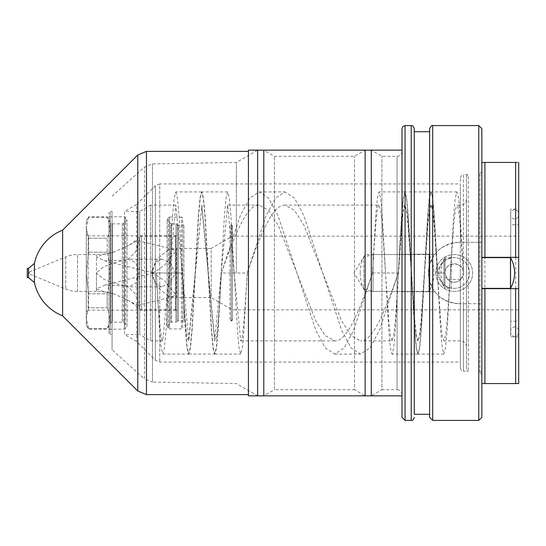 <?xml version="1.0" encoding="UTF-8"?>
<svg xmlns="http://www.w3.org/2000/svg" width="546" height="546" viewBox="0 0 546 546"><rect width="100%" height="100%" fill="white"/><g stroke="black" fill="none" stroke-linecap="round" stroke-linejoin="round"><path stroke-width="0.41" stroke-dasharray="2.73 2.05" d="M86.268 220.789L88.575 216.796L86.268 227.784L86.268 220.789L86.268 273L86.268 227.784L88.575 217.383L107.214 217.383C110.265 224.29 110.265 231.224 107.214 238.186C110.265 231.272 110.265 224.338 107.214 217.383L88.575 217.383L88.575 216.796L107.214 216.796L110.763 222.939L110.763 323.061L110.763 222.939A1.843 1.843 0 0 0 112.36 223.86L122.359 223.86L122.359 322.14L122.359 223.86A1.843 1.843 0 0 0 123.662 223.321L127.013 219.97L125.532 217.41A1.228 1.228 0 0 0 124.468 216.796L110.224 216.796A1.228 1.228 0 0 1 108.995 215.568L108.995 330.432L108.995 215.568M86.268 325.211L86.268 273L86.268 325.211L88.575 329.204L88.575 328.617L107.214 328.617C110.265 321.71 110.265 314.776 107.214 307.814C110.265 314.728 110.265 321.662 107.214 328.617L110.763 323.061A1.843 1.843 0 0 1 112.36 322.14L122.359 322.14A1.843 1.843 0 0 1 123.662 322.679L127.013 326.03L127.013 219.97L127.013 326.03L125.532 328.59A1.228 1.228 0 0 1 124.468 329.204L110.224 329.204A1.228 1.228 0 0 0 108.995 330.432M108.995 333.319L108.995 212.681L108.995 333.319A1.228 1.228 0 0 0 110.224 334.548L110.224 211.452A1.228 1.228 0 0 0 108.995 212.681M112.066 211.452L112.066 334.548L110.224 334.548L110.224 211.452L112.066 211.452L112.066 334.548M112.066 273L112.066 349.781L112.066 273M236.363 273L236.363 162.435L236.363 273M112.066 196.219L144.458 167.056L152.464 163.902L236.363 162.435L257.644 150.15L257.644 395.85L236.363 383.565L152.464 382.098L152.464 163.902L152.464 382.098L144.458 378.944L144.458 167.056L144.458 378.944L112.066 349.781M263.786 150.15L263.786 395.85L274.426 389.707L274.426 156.292L274.426 389.707L354.497 389.707L354.497 156.292L354.497 389.707L365.137 395.85L365.137 150.15L354.497 156.292L274.426 156.292L263.786 150.15M401.993 151.379C401.699 154.361 400.061 155.999 397.078 156.292L381.92 156.292L371.28 150.15L371.28 395.85L381.92 389.707L381.92 156.292L381.92 389.707L397.078 389.707L397.078 156.292L397.078 389.707C400.061 390.001 401.699 391.639 401.993 394.622L401.993 151.379L401.993 394.622M401.993 417.349L401.993 291.735L434.78 291.735L401.993 291.735L401.993 128.651M414.277 291.735L414.277 414.277L414.277 291.735M414.277 131.722L414.277 254.265L401.993 254.265L434.78 254.265L414.277 254.265L414.277 128.651M429.634 417.349L429.634 128.651M478.774 420.42L478.774 303.712L460.346 303.712L460.346 362.066L460.346 273L460.346 368.209L460.346 303.712L459.118 303.712C440.438 301.897 430.2 291.66 428.405 273C430.2 254.334 440.438 244.096 459.118 242.287C449.105 242.54 440.991 246.533 434.78 254.265A30.712 30.712 0 0 0 434.78 291.735C441.011 299.481 449.126 303.474 459.118 303.712L481.845 303.712L481.845 383.565L481.845 171.649L481.845 303.712L478.774 303.712L478.774 371.28L478.774 174.72L478.774 242.287L481.845 242.287L459.118 242.287L460.346 242.287L460.346 177.791L460.346 273L460.346 183.934L460.346 242.287L478.774 242.287L478.774 125.58M481.845 273L481.845 257.644L481.845 273M481.845 288.663L481.845 128.651M510.476 288.356L510.476 257.644M481.845 373.123L481.845 172.877L481.845 373.123A1.843 1.843 0 0 0 480.002 371.28L478.774 371.28L481.845 374.351M481.845 171.649L478.774 174.72L480.002 174.72L480.002 371.28L480.002 174.72A1.843 1.843 0 0 0 481.845 172.877M515.629 162.435L484.916 162.435L484.916 383.565L515.629 383.565L515.629 162.435M518.7 162.435L518.7 383.565M518.7 336.882L510.715 336.882L510.715 209.118L518.7 209.118L518.7 336.882L518.7 257.337M510.715 209.118L510.715 336.882M510.715 321.219L510.715 224.781L510.715 321.219L518.7 321.219L518.7 224.781L510.715 224.781M518.7 224.781L518.7 321.219M518.7 309.855L518.7 236.145L518.7 309.855L232.46 309.855L232.46 236.145L232.46 309.855L211.179 297.57L211.179 248.43L232.46 236.145L518.7 236.145M168.332 296.15L157.896 287.722L152.17 275.928L153.255 273.061L164.837 281.04L175.409 294.253L173.143 296.608L168.332 296.15A24.57 24.57 0 0 0 176.563 297.57L176.563 273L176.563 297.57L211.179 297.57L211.179 248.43L176.563 248.43L176.563 273L176.563 248.43A24.57 24.57 0 0 0 168.332 249.85L173.143 249.392L175.409 251.747L164.824 264.974L153.255 272.939L152.17 270.072L157.91 258.272L168.332 249.85M152.116 273L154.996 283.04L161.882 286.821L170.263 283.04L175.409 273L170.27 262.96L161.882 259.179L154.996 262.96L152.116 273M29.143 273.921L29.143 272.079L29.143 273.921L65.759 289.087A30.712 30.712 0 0 0 77.518 291.428L96.458 291.428L96.458 254.572L96.458 273L103.16 278.856L111.623 282.473L128.399 286.821L135.954 283.197L138.547 273L135.961 262.817L128.399 259.179L111.677 263.506L103.167 267.137L96.458 273L96.458 291.428A61.425 61.425 0 0 1 114.667 294.192C107.187 292.683 101.112 290.936 96.458 288.957L104.948 285.06L127.211 285.899L135.62 294.294L138.547 303.412L137.599 305.432L128.795 300.628A61.425 61.425 0 0 1 139.442 308.975A3.071 3.071 0 0 0 141.591 309.855L141.591 236.145L141.591 309.855L175.948 309.855L175.948 236.145L141.591 236.145A3.071 3.071 0 0 0 139.442 237.025L139.442 308.975L139.442 237.025A61.425 61.425 0 0 1 128.795 245.372L137.599 240.568L138.547 242.588L135.647 251.658L127.266 260.073L104.948 260.94L96.458 257.043C101.16 255.05 107.228 253.31 114.667 251.808L128.795 245.372M128.795 300.628L114.667 294.192M29.143 272.079L65.759 256.913A30.712 30.712 0 0 1 77.518 254.572L96.458 254.572A61.425 61.425 0 0 0 114.667 251.808M460.346 279.45L447.624 279.45L444.99 273A9.214 9.214 0 0 0 454.204 282.214A9.214 9.214 0 0 0 463.418 273L460.688 279.545L460.346 279.45L460.346 340.875L460.346 205.125L456.906 205.125C458.053 205.446 459.2 212.804 460.346 227.184L463.418 273L463.418 174.72L468.332 174.72L468.332 371.28L468.332 174.72A1.843 1.843 0 0 0 466.489 176.563L466.489 369.437L466.489 176.563M463.418 303.712L463.418 371.28L468.332 371.28A1.843 1.843 0 0 1 466.489 369.437M466.489 347.017L466.489 198.983L466.489 347.017A6.143 6.143 0 0 0 460.346 340.875L443.884 340.875L445.509 335.715L447.14 321.014L453.651 225.007L455.275 210.292L456.906 205.125M460.346 227.184L460.346 205.125A6.143 6.143 0 0 0 466.489 198.983M447.624 279.45A9.214 9.214 0 0 0 460.688 279.545M431.108 205.125L429.484 210.285L427.852 225L424.597 273L427.852 215.67L429.484 198.089L431.108 191.919L432.739 198.089L434.363 215.663L437.619 273L444.99 273L437.619 273C435.449 236.725 433.278 204.184 431.108 205.125L432.487 210.292L434.118 225L440.629 321.014L442.26 335.715L443.884 340.875M418.086 340.875L416.455 335.694L414.83 320.973L411.575 273L414.83 330.337L416.462 347.911L418.086 354.081L419.717 347.904L421.341 330.33L424.597 273L421.341 320.987L419.717 335.701L417.84 340.875L419.471 335.694L421.096 320.973L427.607 225.02L429.231 210.292L430.862 205.125M405.064 205.125L403.439 210.292L401.808 225L398.553 273L401.808 215.67L403.439 198.089L405.064 191.919L406.695 198.089L408.319 215.67L411.575 273L408.319 225.02L406.695 210.292L404.818 205.125L406.442 210.285L408.074 225L414.585 320.987L416.209 335.701L417.84 340.875M392.042 340.875L390.417 335.715L388.786 321.014L385.531 273L388.786 330.33L390.41 347.904L392.042 354.081L393.666 347.911L395.297 330.337L398.553 273L395.297 321.014L393.666 335.715L392.042 340.875L360.531 340.875C373.116 341.769 385.66 309.445 398.307 273C400.477 236.725 402.648 204.184 404.818 205.125M379.02 205.125C376.842 204.252 374.686 236.582 372.508 273L375.764 215.663L377.388 198.089L379.02 191.919L380.644 198.089L382.275 215.67L385.531 273L382.275 225.007L380.651 210.292L379.02 205.125L284.978 205.125L294.424 210.292L303.863 225L341.639 320.993L351.085 335.708L360.531 340.875M201.624 191.919L175.826 191.919L174.201 198.089L172.57 215.663L166.059 330.337L164.428 347.911L162.804 354.081L161.172 347.911L159.548 330.33L156.292 273L182.091 273L156.292 273C158.463 309.336 160.64 341.823 162.804 340.875L175.826 205.125L188.848 340.875L201.87 205.125L188.602 340.875C186.432 341.762 184.268 309.418 182.091 273L185.347 330.33L186.971 347.911L188.602 354.081L190.226 347.911L191.858 330.337L198.369 215.663L200 198.089L201.624 191.919L203.255 198.096L204.88 215.67L211.391 330.33L213.015 347.911L214.646 354.081L216.271 347.911L217.902 330.33L224.413 215.67L226.037 198.089L227.668 191.919L229.293 198.089L230.924 215.663L237.435 330.33L239.066 347.911L240.69 354.081L242.322 347.911L243.946 330.337L247.201 273C259.794 236.732 272.379 204.197 284.978 205.125M201.87 205.125L214.892 340.875C217.062 341.762 219.226 309.418 221.403 273L240.288 215.663L249.734 198.089L259.179 191.919L268.625 198.089L278.064 215.663L315.847 330.337L325.286 347.911L334.732 354.081L344.178 347.911L353.624 330.337L372.508 273C359.916 309.268 347.331 341.803 334.732 340.875L325.286 335.708L315.847 321L278.071 225.007L268.625 210.292L259.179 205.125C246.594 204.231 234.05 236.555 221.403 273L247.201 273C245.031 309.336 242.854 341.823 240.69 340.875L227.668 205.125L214.646 340.875L201.624 205.125M334.732 340.875L240.69 340.875M259.179 205.125L227.668 205.125M175.826 205.125L150.669 205.125L150.669 340.875L150.669 205.125L139.708 211.452L124.563 211.452L124.563 273L124.563 211.452L136.636 204.484L136.636 341.516L136.636 204.484L155.385 185.736L155.385 360.264L155.385 185.736L159.732 183.934L159.732 362.066L159.732 183.934L460.346 183.934M162.804 340.875L150.669 340.875L139.708 334.548L139.708 211.452L139.708 334.548L124.563 334.548L124.563 273L124.563 334.548L136.636 341.516L155.385 360.264L159.732 362.066L460.346 362.066M484.916 257.337L515.629 257.337M484.916 288.663L515.629 288.663M247.201 273L266.086 215.663L275.532 198.089L284.978 191.919L294.424 198.089L303.863 215.663L341.646 330.337L351.085 347.911L360.531 354.081L369.976 347.911L379.422 330.337L398.307 273L401.563 215.663L403.187 198.089L404.818 191.919L406.442 198.089L408.074 215.67L414.585 330.33L416.209 347.904L417.84 354.081L419.464 347.911L421.096 330.337L427.607 215.67L429.238 198.089L430.862 191.919L432.493 198.089L434.118 215.67L440.629 330.337L442.26 347.911L443.884 354.081L445.516 347.904L447.14 330.33L453.651 215.67L455.282 198.089L456.906 191.919L458.524 198L460.135 215.336L463.349 271.894M175.826 191.919L177.457 198.096L179.081 215.67L185.592 330.33L187.217 347.911L188.848 354.081L190.472 347.911L192.103 330.33L198.614 215.67L200.239 198.089L201.87 191.919L203.494 198.089L205.125 215.663L211.636 330.33L213.268 347.911L214.892 354.081L216.523 347.911L218.147 330.337L221.403 273M460.346 368.209C461.261 370.659 462.285 371.683 463.418 371.28L463.418 273A9.214 9.214 0 0 0 454.204 263.786A9.214 9.214 0 0 0 444.99 273C444.403 261.705 462.81 260.776 463.37 272.065M372.508 273L398.307 273M435.776 273A18.427 18.427 0 0 0 454.204 291.428A18.427 18.427 0 0 0 472.631 273A18.427 18.427 0 0 0 454.204 254.572A18.427 18.427 0 0 0 435.776 273A18.427 18.427 0 0 0 454.204 291.428A18.427 18.427 0 0 0 472.631 273A18.427 18.427 0 0 0 454.204 254.572A18.427 18.427 0 0 0 435.776 273L444.99 288.356L444.99 273L444.99 288.356L451.317 288.356L451.317 273L451.317 288.356L443.946 286.384L443.946 259.616L443.946 286.384A30.712 30.712 0 0 1 443.946 259.616L451.317 257.644L451.317 273L451.317 257.644L444.99 257.644L444.99 273L444.99 257.644L435.763 273M438.848 273A15.356 15.356 0 0 0 454.204 288.356A15.356 15.356 0 0 0 469.56 273A15.356 15.356 0 0 0 454.204 257.644A15.356 15.356 0 0 0 438.848 273A15.356 15.356 0 0 0 454.204 288.356A15.356 15.356 0 0 0 469.56 273A15.356 15.356 0 0 0 454.204 257.644A15.356 15.356 0 0 0 438.848 273M177.177 311.084A1.228 1.228 0 0 0 175.948 309.855L175.948 236.145A1.228 1.228 0 0 0 177.177 234.916L177.177 311.084L177.177 234.916M177.177 312.005L177.177 233.995L177.177 312.005L175.334 310.162L88.111 310.162L88.111 235.838L86.268 233.995L86.268 312.005L86.268 233.995M86.268 312.005L88.111 310.162L88.111 235.838L175.334 235.838L175.334 310.162L175.334 235.838L177.177 233.995M88.575 328.617L86.268 318.216L88.575 307.814L107.214 307.814L88.575 307.814L86.268 318.216L88.575 329.204L107.214 329.204L107.214 328.617L88.575 328.617M86.268 273L88.575 293.803L88.575 307.814L88.575 293.803L107.214 293.803L107.214 307.814L107.214 293.803C110.265 279.955 110.265 266.086 107.214 252.197C110.265 266.086 110.265 279.955 107.214 293.803L88.575 293.803L86.268 273L88.575 252.197L86.268 273M107.214 252.197L88.575 252.197L107.214 252.197L107.214 238.186L107.214 252.197M88.575 238.186L107.214 238.186L88.575 238.186L86.268 227.784L88.575 238.186L88.575 252.197L88.575 238.186M232.46 319.683L232.46 226.317L232.46 319.683A1.228 1.228 0 0 1 231.231 320.911L230.002 320.911L230.002 225.089L230.002 320.911A2.457 2.457 0 0 0 232.46 318.454L232.46 227.545L232.46 318.454M232.46 226.317A1.228 1.228 0 0 0 231.231 225.089L230.002 225.089A2.457 2.457 0 0 1 232.46 227.545M177.177 225.089A1.228 1.228 0 0 0 175.948 223.86L175.948 322.14L175.948 223.86L171.546 223.86A1.228 1.228 0 0 1 170.673 223.498L170.673 322.502L170.673 223.498L167.144 219.97L168.448 217.718L168.448 328.282L168.448 217.718A1.228 1.228 0 0 1 169.513 217.103L169.513 328.897A1.228 1.228 0 0 1 168.448 328.282L167.144 326.03L167.144 219.97L167.144 326.03L170.673 322.502A1.228 1.228 0 0 1 171.546 322.14L171.546 223.86L171.546 322.14L175.948 322.14A1.228 1.228 0 0 0 177.177 320.911L177.177 225.089L177.177 320.911M181.477 328.897L169.513 328.897L169.513 217.103L181.477 217.103L181.477 328.897L181.477 217.103A1.228 1.228 0 0 1 182.705 218.332L182.705 327.668A1.228 1.228 0 0 1 181.477 328.897M177.177 319.683L177.177 226.317L177.177 319.683A1.228 1.228 0 0 0 178.405 320.911L183.934 320.911L183.934 225.089L183.934 320.911L182.705 322.14L182.705 223.86L182.705 322.14M177.177 226.317A1.228 1.228 0 0 1 178.405 225.089L183.934 225.089L182.705 223.86M182.705 327.668L182.705 218.332M373.055 291.428L373.055 254.572L428.979 254.572L428.979 291.428L428.979 254.572A36.855 36.855 0 0 1 428.979 291.428L373.055 291.428L363.841 288.957L363.841 257.043L373.055 254.572L373.055 291.428M360.203 273A36.855 36.855 0 0 0 363.841 288.957L363.841 257.043A36.855 36.855 0 0 0 360.203 273M248.43 395.85L248.43 150.15M401.993 273L401.993 150.15L401.993 273M62.613 315.854L62.613 230.146M34.446 282.575L34.446 263.425M28.528 277.607L28.528 268.393M27.3 277.607L27.3 268.393M123.662 223.321L123.662 322.679L123.662 223.321M125.532 217.41L125.532 328.59L125.532 217.41M124.468 216.796L124.468 329.204L124.468 216.796M110.224 216.796L110.224 329.204L110.224 216.796M405.064 291.735L405.064 420.42M411.206 291.735L411.206 420.42M432.705 291.735L432.705 420.42M77.518 291.428L77.518 254.572L77.518 291.428M65.759 256.913L65.759 289.087L65.759 256.913M460.346 177.791C461.363 175.273 462.387 174.249 463.418 174.72L463.418 242.287M432.705 125.58L432.705 254.265M411.206 125.58L411.206 254.265M405.064 125.58L405.064 254.265M112.36 223.86L112.36 322.14L112.36 223.86M231.231 225.089L231.231 320.911L231.231 225.089M178.405 320.911L178.405 225.089L178.405 320.911M146.464 394.622L146.464 151.379M137.776 391.025L137.776 154.975M152.17 270.072A24.57 24.57 0 0 0 152.17 275.928M161.882 286.821L128.399 286.821M153.255 273.061L104.948 285.06M173.143 249.392L137.599 240.568M404.818 191.919L379.02 191.919M417.84 354.081L392.042 354.081M430.862 191.919L405.064 191.919M443.884 354.081L418.086 354.081M456.906 191.919L431.108 191.919M162.804 354.081L188.602 354.081M188.848 354.081L214.646 354.081M227.668 191.919L201.87 191.919M214.892 354.081L240.69 354.081M259.179 191.919L284.978 191.919M334.732 354.081L360.531 354.081M153.255 272.939L104.948 260.94M173.143 296.608L137.599 305.432M161.882 259.179L128.399 259.179M514.707 209.425C511.643 210.449 510.312 212.087 510.715 214.339L510.715 331.661C510.312 333.913 511.643 335.551 514.707 336.575C517.772 335.551 519.103 333.913 518.7 331.661L518.7 214.339C519.103 216.591 517.772 218.229 514.707 219.253C511.643 218.229 510.312 216.591 510.715 214.339L510.715 331.661C510.312 329.409 511.643 327.771 514.707 326.747C517.772 327.771 519.103 329.409 518.7 331.661L518.7 214.339C519.103 212.087 517.772 210.449 514.707 209.425M401.993 291.428L365.137 291.428L354.067 273L365.137 254.572L401.993 254.572"/><path stroke-width="0.82" d="M257.644 273L257.644 150.15L263.786 150.15L263.786 395.85L257.644 395.85L257.644 273M365.137 273L365.137 150.15L371.28 150.15L371.28 395.85L365.137 395.85L365.137 273M401.993 417.349L401.993 128.651L402.873 126.495L405.064 125.58L405.064 420.42L401.993 417.349M429.634 414.277L414.277 414.277L414.277 131.722L429.634 131.722M414.277 414.277L414.277 128.651C413.383 126.215 412.36 125.191 411.206 125.58L405.064 125.58M429.634 417.349L429.634 128.651C431.019 125.942 432.043 124.918 432.705 125.58L432.705 420.42L429.634 417.349M518.7 383.565L518.7 288.663L515.629 288.663L515.629 383.565L518.7 383.565L481.845 383.565L481.845 417.349L481.845 128.651L478.774 125.58L432.705 125.58M483.162 383.565L481.845 383.565L481.845 288.663L484.916 288.663L481.845 288.663M510.476 257.644L510.476 288.356A30.712 30.712 0 0 0 510.476 257.644L481.845 257.644M484.916 383.565L484.916 288.663L518.7 288.663L518.7 257.337L481.845 257.337L484.916 257.337L484.916 162.435L481.845 162.435L517.383 162.435M515.629 162.435L515.629 257.337L518.7 257.337L518.7 209.118M518.7 257.337L518.7 162.435M401.993 150.15L248.43 150.15L248.43 395.85L401.993 395.85M28.528 268.393L28.528 277.607L27.3 277.607L27.3 268.393L28.528 268.393L34.446 263.425A46.069 46.069 0 0 1 62.613 230.146L62.613 315.854L137.776 391.025L146.464 394.622L248.43 394.622M34.446 263.425L34.446 282.575A46.069 46.069 0 0 0 62.613 315.854M405.064 420.42L411.206 420.42L411.206 125.58M432.705 420.42L478.774 420.42L478.774 125.58M62.613 230.146L137.776 154.975L146.464 151.379L146.464 394.622M137.776 154.975L137.776 391.025M411.206 420.42C412.578 420.659 413.602 419.635 414.277 417.349M478.774 420.42L481.845 417.349M481.845 288.356L510.476 288.356M146.464 151.379L248.43 151.379M28.528 277.607L34.446 282.575"/></g></svg>
